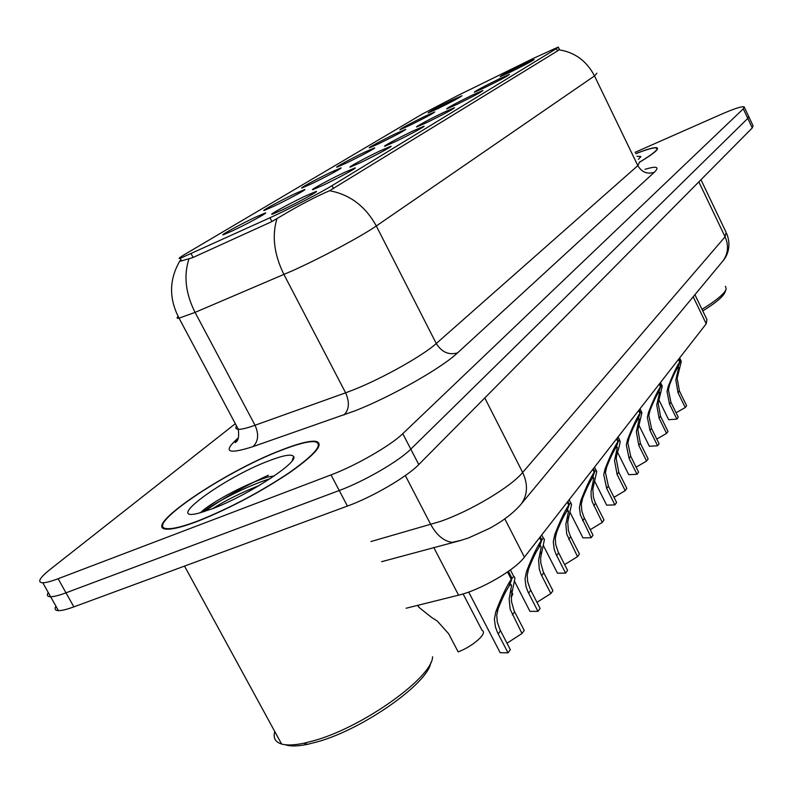 <?xml version="1.0" encoding="UTF-8"?>
<svg xmlns="http://www.w3.org/2000/svg" width="793" height="793" viewBox="0 0 793 793"><rect width="100%" height="100%" fill="white"/><g stroke="black" fill="none" stroke-linecap="round" stroke-linejoin="round"><path stroke-width="1.19" d="M409.386 125.542L399.9 129.765C400.465 128.734 408.801 124.243 424.909 116.303L434.782 111.962C433.256 113.439 424.8 117.969 409.386 125.542M379.143 143.553L369.667 147.746C366.019 148.915 383.009 139.756 395.786 133.64L405.699 129.309C404.162 130.855 395.31 135.603 379.143 143.553M346.65 162.902L337.213 167.065C333.119 168.394 351.21 158.6 364.542 152.246L374.474 147.924C377.071 147.31 359.497 156.786 346.65 162.902M311.639 183.748L302.262 187.872C297.662 189.388 316.992 178.881 330.929 172.259L340.861 167.957C343.815 167.234 325.051 177.374 311.639 183.748M273.813 206.269L264.535 210.333C259.341 212.088 280.068 200.768 294.669 193.849L304.571 189.586C307.932 188.714 287.839 199.628 273.813 206.269M232.805 230.684L223.685 234.659C217.768 236.691 240.11 224.439 255.425 217.213L265.268 212.99C269.124 211.959 247.515 223.755 232.805 230.684M437.607 108.75L428.131 112.973C428.755 111.982 436.745 107.689 452.109 100.116L461.932 95.775C460.436 97.172 452.327 101.504 437.607 108.75M484.602 87.686L474.323 92.256C474.848 91.274 482.987 86.893 498.757 79.131L509.413 74.433C507.946 75.86 499.679 80.271 484.602 87.686M457.016 104.359L446.697 108.928C447.143 107.917 455.648 103.338 472.192 95.18L482.937 90.481C481.45 91.968 472.816 96.597 457.016 104.359M427.368 122.281L417.039 126.84C413.272 128.02 430.381 118.772 443.693 112.408L454.498 107.699C453.001 109.265 443.961 114.133 427.368 122.281M395.42 141.59L385.101 146.12C380.858 147.478 399.097 137.576 413.024 130.954L423.878 126.246C426.495 125.671 408.782 135.236 395.42 141.59M360.894 162.456L350.625 166.946C345.817 168.512 365.335 157.876 379.926 150.948L390.81 146.259C393.804 145.565 374.881 155.824 360.894 162.456M323.465 185.076L313.285 189.517C307.813 191.331 328.788 179.842 344.112 172.596L354.996 167.938C358.436 167.095 338.135 178.147 323.465 185.076M282.744 209.689L272.723 214.041C266.448 216.172 289.088 203.702 305.226 196.099L316.07 191.48C320.055 190.459 298.178 202.433 282.744 209.689M510.345 72.133L500.115 76.693C500.7 75.741 508.511 71.548 523.568 64.134L534.135 59.465C532.688 60.813 524.758 65.036 510.345 72.133M534.046 58.058L558.262 47.065L556.379 48.651L332.009 185.671C320.778 192.62 288.216 209.471 269.957 217.768L180.199 258.34C177.711 258.984 179.575 257.467 185.78 253.79L422.223 114.103L457.115 95.874L534.046 58.058M316.496 442.088L317.507 441.741M694.916 294.699L706.92 319.539L706.226 323.792L524.411 557.152C514.984 570.038 480.399 590.071 458.582 595.166L406.095 608.241M281.119 450.166C223.705 471.904 138.953 529.446 167.412 529.169C173.469 529.248 183.51 526.631 197.526 521.328C229.464 508.541 260.352 492.185 290.188 472.271C316.546 453.487 324.882 443.138 315.217 441.235C308.675 440.839 297.306 443.812 281.119 450.166M559.055 48.383L558.877 49.81L557.618 50.881L329.551 190.726C315.901 196.595 300.101 204.862 282.179 215.518L271.345 221.842L192.491 257.715L180.903 261.056L179.793 261.075L180.745 260.035M215.617 501.642L206.358 507.817M55.916 606.179C54.301 609.024 55.133 610.511 58.424 610.65C61.676 610.709 66.82 609.45 73.848 606.883L347.433 506.073L339.235 490.51C364.066 481.401 398.958 461.159 410.784 449.145L747.789 118.395L748.602 116.303L747.789 118.395L410.784 449.145C398.958 461.159 364.066 481.401 339.235 490.51L65.997 592.817L339.235 490.51L331.008 474.898C355.809 465.64 390.81 445.468 402.775 433.672L743.289 108.839L744.141 106.817C741.663 106.242 733.951 108.77 721.006 114.41L635.064 152.345M48.234 592.47C46.579 595.246 47.372 596.673 50.623 596.742C53.855 596.732 58.979 595.434 65.997 592.817C58.979 595.434 53.855 596.732 50.623 596.742L42.812 582.796C46.014 582.726 51.119 581.368 58.127 578.721L331.008 474.898M639.961 162.02C653.452 153.852 659.152 149.104 657.06 147.785C654.631 147.062 647.514 149.015 635.699 153.654M235.323 423.71L50.217 569.354C39.462 577.978 36.993 582.458 42.812 582.796M268.351 475.235C244.522 486.109 223.15 498.252 204.237 511.654C223.15 498.252 244.522 486.109 268.351 475.235M347.433 506.073C372.294 497.112 407.087 476.801 418.773 464.569L752.279 127.931L753.063 125.78L748.87 116.878M668.192 418.763L668.648 419.695L676.885 419.13L669.54 404.162L667.022 391.554L668.261 386.369C672.89 374.623 676.697 366.485 679.68 361.945L678.451 359.437M678.897 358.872L680.116 361.38L681.306 361.37L677.153 378.251L679.403 390.949L686.609 405.679L685.261 407.533L678.035 392.773L675.814 380.006L678.749 367.437L677.767 367.248M679.68 361.945L677.549 367.863C675.527 370.926 672.9 376.477 669.669 384.536L668.39 389.76L670.937 402.289L678.263 417.217L676.885 419.13M685.261 407.533L676.082 412.756M680.116 361.38L677.866 367.446M648.823 445.19L649.348 446.261L657.615 445.795L649.992 430.371L647.346 417.396L648.615 412.063C653.353 399.969 657.308 391.524 660.47 386.736L659.201 384.149M659.677 383.544L660.936 386.132L662.274 386.132L658.16 403.191L660.519 416.256L667.993 431.432L666.566 433.414L659.072 418.198L656.743 405.054L659.637 392.357L658.547 392.139M660.47 386.736L658.309 392.813C656.158 396.044 653.422 401.803 650.111 410.1L648.813 415.473L651.489 428.359L659.092 443.753L657.615 445.795M666.566 433.414L656.773 439.054M660.936 386.132L658.646 392.366M628.115 473.441L628.73 474.68L637.007 474.313L629.097 458.394L626.301 445.032L627.59 439.55C632.457 427.09 636.571 418.317 639.931 413.242L638.613 410.576M639.118 409.931L640.427 412.598L641.933 412.618L637.879 429.836L640.357 443.287L648.119 458.949L646.582 461.06L638.801 445.369L636.363 431.828L639.208 419.011L637.978 418.763M639.931 413.242L637.731 419.477C635.441 422.907 632.596 428.894 629.196 437.449L627.868 442.97L630.693 456.243L638.593 472.132L637.007 474.313M646.582 461.06L636.125 467.176M640.427 412.598L638.097 419.001M605.931 503.714L606.655 505.151L614.922 504.883L606.685 488.438L603.741 474.67L605.039 469.02C610.035 456.173 614.327 447.054 617.906 441.671L616.538 438.916M617.073 438.222L618.441 440.977L620.136 441.027C620.096 443.307 619.125 447.321 617.222 453.09L616.161 458.364L618.768 472.231L626.837 488.399L625.191 490.669L617.103 474.472L614.525 460.495L617.321 447.589L615.943 447.302M617.906 441.671L615.675 448.075C613.237 451.703 610.263 457.938 606.764 466.77L605.426 472.459L608.4 486.129L616.617 502.534L614.922 504.883M625.191 490.669L614.01 497.32M618.441 440.977L616.062 447.559M582.112 536.217L582.964 537.892L591.181 537.733L580.278 514.697L579.425 507.54L580.803 500.71C585.938 487.447 590.418 477.941 594.235 472.212L592.807 469.367M593.392 468.623L594.819 471.468L596.197 470.398L596.742 471.557L592.837 488.984L593.422 497.221L595.127 502.316L603.998 520.01L602.234 522.448L592.183 501.682L591.132 496.428L591.092 491.283L593.808 478.298L592.252 477.971M594.235 472.212L591.965 478.794C589.368 482.669 586.265 489.162 582.657 498.282L581.299 504.15L581.854 511.217L583.965 517.254L593.005 535.206L591.181 537.733M602.234 522.448L590.23 529.704M594.819 471.468L592.391 478.248M639.892 161.97C653.055 153.971 658.596 149.332 656.535 148.043C654.166 147.329 647.237 149.223 635.728 153.723M701.983 309.339C716.406 300.478 724.475 293.717 726.19 289.058L725.506 286.303M702.767 310.945C716.049 302.698 723.484 296.384 725.07 292.002L725.912 289.792M638.424 159.314L640.863 156.499L636.977 156.3M197.992 520.932C229.603 508.273 260.163 492.096 289.683 472.39C315.763 453.794 324.02 443.555 314.444 441.671C307.971 441.275 296.731 444.219 280.722 450.503C223.884 472.023 140.014 528.971 168.175 528.693C174.163 528.772 184.105 526.185 197.992 520.932M274.774 731.533C272.99 737.916 275.26 742.079 281.584 744.022C286.779 745.489 294.193 745.222 303.838 743.239L314.325 740.563C363.501 726.923 432.8 676.944 432.562 656.773M285.183 744.726C290.188 746.481 297.653 746.342 307.595 744.31L317.656 741.752C363.581 729.035 428.537 682.882 430.758 662.641M268.341 461.04C224.151 477.644 163.546 521.725 197.903 513.408L212.197 508.838C247.178 495.833 299.268 461.962 293.579 456.431C291.546 453.784 283.131 455.321 268.341 461.04M274.15 475.988L268.351 476.9C244.234 484.087 207.766 504.596 200.49 512.764M212.435 508.749C225.222 500.631 240.894 492.84 259.44 485.375M202.314 512.248C214.14 503.099 245.79 486.357 270.235 478.625M556.468 571.218L557.469 573.18L565.607 573.131L556.141 554.485L554.208 549.291L553.286 541.906L554.674 534.859C559.947 521.16 564.636 511.247 568.73 505.131L567.243 502.187M567.867 501.384L569.354 504.328L570.93 503.109L571.545 504.467L567.748 521.943L568.393 530.448L570.177 535.721L579.415 554.02L577.522 556.646L566.727 534.085L565.855 524.421L568.502 511.396L566.737 510.999M568.73 505.131L566.43 511.901C563.635 516.035 560.393 522.815 556.676 532.242L555.298 538.298L555.695 544.543L558.143 551.819L567.58 570.405L565.607 573.131M577.522 556.646L564.626 564.606M569.354 504.328L566.886 511.307M528.762 609.024L529.952 611.334L537.971 611.383L528.069 592.054L526.037 586.681L525.025 579.059L526.433 571.793C531.855 557.608 536.762 547.249 541.163 540.717L539.607 537.654M540.281 536.782L541.847 539.845C543.423 537.922 544.256 537.991 544.335 540.043L540.657 557.519L540.786 562.961L543.245 571.753L552.909 590.716L550.848 593.551L541.153 574.548L539.29 569.067L538.625 560.195L541.173 547.17L540.667 545.98L539.151 546.704M541.163 540.717L538.824 547.676C535.83 552.097 532.42 559.184 528.594 568.948L527.196 575.203L527.652 581.646L530.23 589.169L540.102 608.429L537.971 611.383M550.848 593.551L536.97 602.323M541.847 539.845L539.329 547.031M498.767 649.973L500.185 652.698L508.016 652.847L497.627 632.794L495.496 627.223L494.386 619.353L495.794 611.839C501.374 597.159 506.539 586.305 511.277 579.286L507.52 571.981M508.422 571.356L512.01 578.345C513.854 576.105 514.806 576.204 514.875 578.632L511.336 596.019L511.505 601.649L514.092 610.759L524.213 630.425L521.982 633.508L510.167 609.262L509.126 598.923L511.564 585.581L511.009 584.54L509.265 585.393M511.277 579.286L508.908 586.453C505.676 591.201 502.088 598.636 498.153 608.756L496.735 615.209L497.251 621.871L499.977 629.652L510.325 649.645L508.016 652.847M521.982 633.508L506.995 643.212M512.01 578.345L509.453 585.749M511.872 592.193L512.774 594.175L511.287 597.268M417.534 605.396L419.051 607.418L431.451 617.311L437.339 621.127L448.65 633.726L458.166 651.905C473.391 646.126 488.052 632.834 482.094 630.425L463.102 593.907M191.163 253.79L193.096 257.438M269.957 217.768L271.93 221.564M332.009 185.671L333.546 188.684M556.379 48.651L557.499 50.96M693.171 296.79L706.226 323.792M433.741 547.438L458.582 595.166M504.794 518.86L524.411 557.152M644.996 169.305C656.782 165.836 659.875 166.827 654.294 172.289L457.581 352.855C448.788 355.323 441.691 352.201 436.269 343.518L637.83 165.638L639.654 161.861M457.581 352.855C441.701 367.992 391.236 396.659 355.115 410.794L252.917 446.647C227.264 454.825 222.397 451.901 238.316 437.865M276.906 218.789C271.771 235.908 274.11 254.474 283.934 274.487L345.619 392.822L354.521 389.413C383.178 377.974 423.184 355.442 436.269 343.518L376.308 225.975C362.034 235.987 321.106 257.884 292.726 270.621L195.058 312.392L179.04 318.171C176.859 318.528 176.532 317.943 178.068 316.407M329.551 190.726C349.862 194.483 365.444 206.23 376.308 225.975L594.512 75.93C586.642 60.932 574.766 52.219 558.877 49.81M188.893 259.063C183.53 275.657 185.582 293.44 195.058 312.392L255.039 425.256L345.619 392.822C349.792 402.329 349.217 409.713 343.914 414.987M596.891 73.234L594.512 75.93L637.83 165.638C641.815 172.259 647.306 174.48 654.294 172.289M402.775 433.672L418.773 464.569M743.289 108.839L752.279 127.931M58.127 578.721L73.848 606.883M236.492 425.9C235.243 427.992 235.848 429.122 238.306 429.3C241.439 429.459 247.019 428.111 255.039 425.256C259.073 434.336 258.369 441.473 252.917 446.647M370.985 541.53L440.204 521.497C470.437 511.089 510.791 486.981 522.666 472.469L725.089 236.81L726.11 232.379L700.962 179.733M698.841 181.875L725.089 236.81C728.866 245.513 728.192 253.502 723.057 260.788L721.967 262.096M405.332 475.562L430.768 524.52C436.636 535.196 443.773 541.153 452.188 542.382L461.804 540.142M381.602 561.702L461.179 540.32L468.782 537.842L489.231 528.525C502.911 521.14 513.586 512.962 521.269 503.961C527.672 494.733 528.138 484.236 522.666 472.469L484.781 397.937M726.784 233.747C731.989 247.416 726.348 257.021 723.057 260.788L519.593 505.944M678.035 392.773L679.403 390.949M676.835 375.158L678.203 373.374M668.261 386.369L669.669 384.536M669.54 404.162L670.937 402.289M659.072 418.198L660.519 416.256M657.764 400.088L659.221 398.185M648.615 412.063L650.111 410.1M649.992 430.371L651.489 428.359M638.801 445.369L640.357 443.287M637.384 426.733L638.94 424.701M627.59 439.55L629.196 437.449M629.097 458.394L630.693 456.243M617.103 474.472L618.768 472.231M615.556 455.271L617.222 453.09M605.039 469.02L606.764 466.77M606.685 488.438L608.4 486.129M593.808 505.706L595.593 503.307M592.113 485.921L593.907 483.571M580.803 500.71L582.657 498.282M582.597 520.723L584.451 518.245M568.73 539.319L570.663 536.732M566.876 518.909L568.819 516.382M554.674 534.859L556.676 532.242M556.646 555.526L558.649 552.85M541.669 575.599L543.75 572.814M539.636 554.525L541.728 551.789M526.433 571.793L528.594 568.948M528.594 593.134L530.765 590.23M512.377 614.882L514.627 611.859M510.127 593.095L512.397 590.131M495.794 611.839L498.153 608.756M498.192 633.904L500.532 630.752M180.199 258.34L181.587 260.947M558.371 47.293L559.273 49.166M179.793 261.075C169.097 279.523 168.85 298.555 179.04 318.171L238.306 429.3C239.139 436.12 238.396 440.333 236.076 441.939C234.292 443.505 234.897 442.544 237.89 439.054M744.389 107.352L748.602 116.303M657.526 148.757L657.06 147.785M58.424 610.65L50.623 596.742M668.648 419.695L658.785 399.642M680.999 360.726L679.631 357.93M649.348 446.261L638.841 425.028M661.917 385.398L660.49 382.494M659.637 392.357L659.37 391.811M628.73 474.68L617.519 452.179M641.507 411.775L640.03 408.762M639.208 419.011L638.9 418.387M606.655 505.151L594.651 481.212M619.65 440.036L618.094 436.913M617.321 447.589L616.954 446.856M582.964 537.892L570.028 512.318M596.158 470.408L594.532 467.156M593.808 478.298L593.382 477.445M640.675 157.034L640.863 156.499M292.221 460.683L293.579 456.431M307.595 744.31L303.838 743.239M281.584 744.022L184.521 566.103M557.469 573.18L543.443 545.673M570.861 503.109L569.156 499.739M568.502 511.396L567.996 510.395M529.952 611.334L514.578 581.438M543.522 538.447L541.728 534.928M541.173 547.17L540.568 545.99M500.185 652.698L468.683 592.054M513.914 576.749L510.405 569.929M511.564 585.948L510.851 584.56M419.051 607.418L417.941 605.287"/></g></svg>
